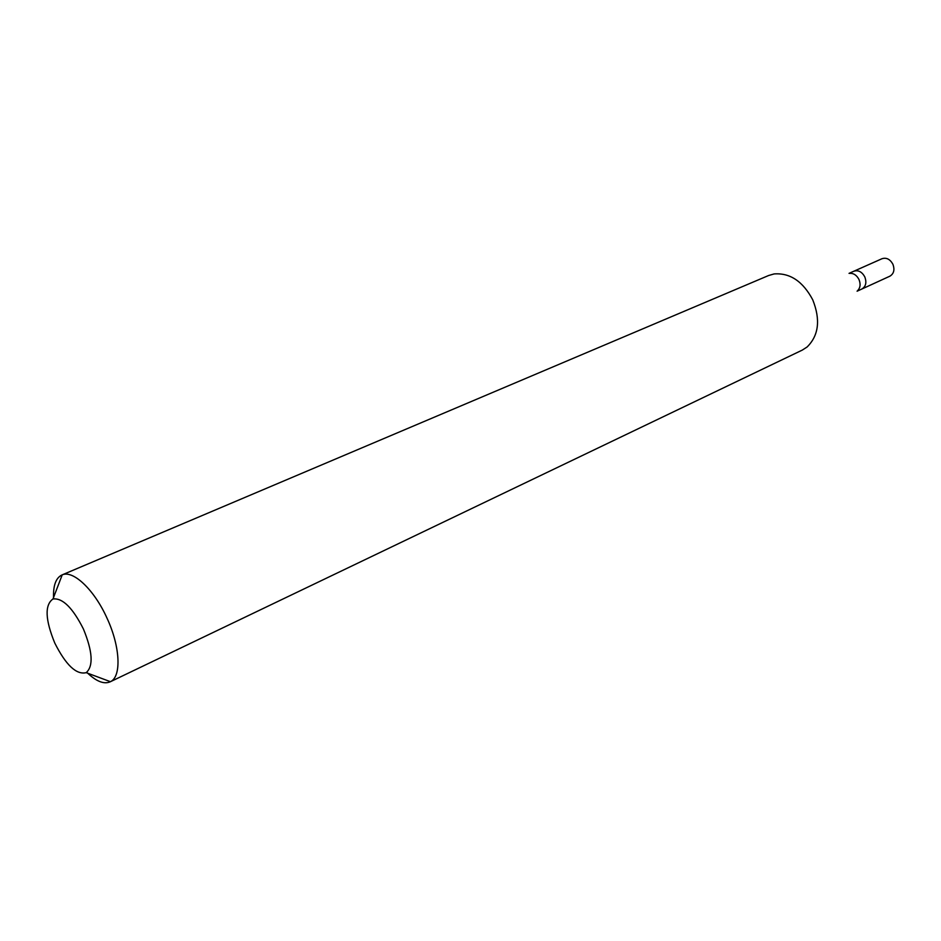 <?xml version="1.0" encoding="UTF-8"?>
<svg xmlns="http://www.w3.org/2000/svg" width="941" height="941" viewBox="0 0 941 941"><rect width="100%" height="100%" fill="white"/><g stroke="black" fill="none" stroke-linecap="round" stroke-linejoin="round"><path stroke-width="1.41" d="M857.086 291.204L889.892 276.184C893.915 273.69 894.903 269.691 892.868 264.186C890.045 259.175 886.422 257.352 882.011 258.716L853.84 271.231C858.263 269.879 861.909 271.749 864.779 276.854C866.849 282.465 865.885 286.523 861.862 289.016C865.885 286.523 866.849 282.465 864.779 276.854C861.909 271.749 858.263 269.879 853.84 271.231L849.041 273.372M849.594 273.361C853.534 273.09 856.663 275.125 858.968 279.477C860.839 284.17 860.333 287.946 857.451 290.804M110.109 681.86L802.273 350.099L807.072 347.017C818.764 335.514 820.658 319.787 812.753 299.838C802.932 281.371 790.04 272.737 774.102 273.937L768.621 275.513L62.224 574.845C73.233 569.917 94.3 589.842 106.956 618.037C120.319 646.585 121.648 676.638 110.438 681.696L110.109 681.86C103.769 684.483 95.994 681.308 86.772 672.309M53.602 598.794C52.967 585.937 55.719 577.997 61.883 574.986M83.396 628.964C92.63 651.478 93.571 666.04 86.207 672.662C76.421 675.026 65.952 665.181 54.801 643.103C45.203 619.696 44.592 604.981 52.967 598.982C62.541 597.782 72.68 607.768 83.396 628.964M889.927 276.16L861.897 289.005M86.207 672.662L110.438 681.696M52.967 598.982L62.224 574.845"/></g></svg>
